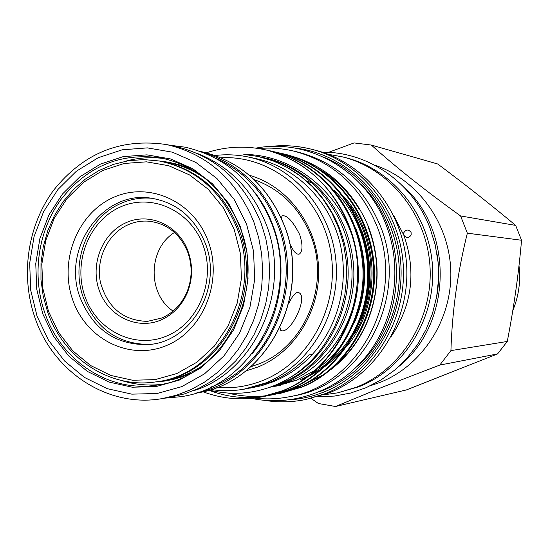 <?xml version="1.0" encoding="UTF-8"?>
<svg xmlns="http://www.w3.org/2000/svg" width="549" height="549" viewBox="0 0 549 549"><rect width="100%" height="100%" fill="white"/><g stroke="black" fill="none" stroke-linecap="round" stroke-linejoin="round"><path stroke-width="0.82" d="M211.221 386.949C269.703 366.121 302.822 287.196 277.773 225.056C265.167 193.413 244.367 171.082 215.386 158.05M252.025 353.865C280.683 319.69 289.117 267.253 272.613 224.534C268.2 212.895 262.319 202.245 254.962 192.596M192.96 390.902C255.292 372.428 292.432 289.33 265.977 223.855C252.183 189.467 229.283 165.99 197.283 153.432M201.552 366.327C189.432 374.116 176.455 378.988 162.628 380.944L176.483 378.364L190.428 373.526M194.12 170.705L180.36 165.366L166.601 162.284C180.353 164.741 193.145 170.08 204.976 178.301M37.092 316.313L30.71 290.222L29.68 263.232L34.045 236.626L43.604 211.639L57.94 189.467L76.414 171.192L98.175 157.728L122.214 149.802L147.365 147.887L172.393 152.176L196 162.538L216.958 178.528L234.121 199.376L246.549 224.033L253.542 251.209L254.695 279.455L249.939 307.268L239.556 333.147L224.116 355.738L204.489 373.869L181.746 386.654L157.096 393.503L131.815 394.148L107.185 388.665L84.402 377.403L64.549 360.995L48.532 340.291L37.092 316.313M35.157 318.283C20.155 275.811 27.354 225.673 53.74 190.084C83.53 152.986 121.157 137.82 166.628 144.586C207.385 154.049 236.454 179.846 253.851 221.981L258.723 237.841L261.681 254.283L262.655 271.021L261.64 287.758L258.641 304.215L253.713 320.101L246.961 335.144L238.492 349.089L228.473 361.702L217.075 372.771L204.502 382.131L190.977 389.625L176.73 395.15L162.01 398.629C108.311 408.12 53.521 372.243 35.157 318.283M166.628 144.586L174.603 146.192C214.947 155.566 243.729 181.067 260.94 222.709L265.771 238.39L268.694 254.633L269.662 271.179L268.653 287.717L265.682 303.981L260.809 319.683L254.125 334.547L245.746 348.327L235.83 360.796L224.548 371.742L212.106 380.992L198.717 388.404L184.615 393.866L170.032 397.311L162.01 398.629M165.146 380.999L157.165 381.699M190.194 373.656L181.197 377.17L173.827 379.297L164.453 381.095L155.779 381.891M160.13 384.54C146.892 385.837 133.942 384.472 121.288 380.443M240.071 227.348C267.342 294.25 221.535 378.364 156.177 385.192C108.956 392.556 61.207 360.789 44.963 313.294C31.643 275.68 37.819 231.28 60.932 199.548C86.996 166.491 120.121 152.574 160.315 157.803C197.626 165.764 224.212 188.945 240.071 227.348M240.387 226.751L246.961 252.362L248.045 278.974L243.578 305.182L233.799 329.578L219.264 350.88L200.776 367.995L179.345 380.073L156.101 386.565L132.254 387.21L109.004 382.063L87.483 371.46L68.721 355.992L53.589 336.455L42.76 313.815L36.735 289.165L35.76 263.671L39.885 238.534L48.923 214.94L62.476 194.01L79.934 176.764L100.494 164.082L123.189 156.63L146.926 154.859L170.526 158.935L192.781 168.735L212.525 183.833L228.686 203.501L240.387 226.751M125.282 161.276C138.067 157.714 151.057 156.822 164.247 158.599M159.8 161.083L168.44 162.202L177.739 164.336L185.034 166.731L193.893 170.567M161.18 161.331L169.126 162.326M162.628 380.944L159.759 381.294M163.753 161.831L166.601 162.284M166.958 335.913C198.944 322.709 216.141 279.722 202.952 244.978C190.228 210.027 150.989 192.665 119.929 207.193C88.684 221.22 72.667 262.916 85.116 296.851C97.104 330.985 135.157 349.638 166.958 335.913M152.114 198.299C141.1 197.29 130.511 199.081 120.348 203.672C87.209 218.015 70.059 262.717 83.613 298.292C96.356 328.94 118.31 344.312 149.452 344.429M161.118 319.93C137.216 330.354 108.421 316.409 99.314 290.599C89.864 264.947 102.045 233.394 125.666 222.894C148.724 211.825 178.329 224.767 187.827 250.673C193.09 265.009 192.829 279.249 187.051 293.386C181.465 305.862 172.818 314.707 161.118 319.93M161.88 317.988L147.276 321.405C122.969 320.479 107.343 307.378 100.378 282.111C95.698 259.018 107.666 233.895 127.848 224.857C134.656 221.823 141.745 220.609 149.102 221.22C166.971 223.532 179.777 233.634 187.511 251.531C192.555 265.291 192.308 278.947 186.763 292.514C181.403 304.482 173.113 312.971 161.88 317.988M280.059 327.712L280.786 330.491L282.172 330.855C291.581 331.816 308.154 297.338 299.054 292.768L297.736 292.37C295.005 292.795 291.979 296.584 288.65 303.727M254.283 179.674C280.697 189.24 299.541 207.906 310.803 235.651C330.525 284.416 305.148 346.268 259.032 363.863L250.872 366.753M289.508 242.96C293.29 251.531 296.638 255.182 299.555 253.933C302.76 251.058 302.815 244.634 299.727 234.67C292.857 221.185 286.976 214.899 282.09 215.832L281.328 218.159M237.154 228.638C263.692 293.77 218.907 375.619 155.23 381.967C109.532 388.877 63.403 358.078 47.667 312.107L43.206 296.179L40.969 279.716L40.997 263.067L43.282 246.597L47.79 230.662L54.42 215.613L63.032 201.792L73.456 189.494L85.459 179.022L98.799 170.609L113.176 164.46L128.274 160.747L143.749 159.574L159.251 160.987C195.705 168.612 221.672 191.162 237.154 228.638M159.251 160.987L160.912 161.282C197.29 168.886 223.203 191.381 238.65 228.768C265.133 293.742 220.444 375.399 156.897 381.74L155.23 381.967M201.922 151.963C237.895 162.792 263.554 186.989 278.913 224.562C306.781 292.864 263.911 379.277 197.544 392.542M72.948 300.516C58.729 261.64 77.004 213.89 112.778 197.729C148.326 180.985 193.426 200.797 208.078 240.977C223.278 280.923 203.446 330.368 166.704 345.451C130.175 361.125 86.639 339.618 72.948 300.516M80.415 298.354C61.008 249.912 101.881 190.379 150.639 198.1C176.298 202.21 194.518 217.294 205.312 243.358C223.203 287.436 191.443 342.576 147.976 344.573C116.059 345.136 93.543 329.729 80.415 298.354M48.463 311.304L58.661 332.605L72.914 350.976L90.578 365.51L110.829 375.454L132.693 380.258L155.106 379.62L176.943 373.492L197.064 362.12L214.412 346.028L228.048 326.01L237.216 303.103L241.409 278.501L240.393 253.508L234.224 229.461L223.258 207.625L208.092 189.144L189.563 174.939L168.66 165.702L146.487 161.838L124.17 163.472L102.821 170.451L83.469 182.357L67.026 198.566L54.262 218.248L45.745 240.455L41.854 264.11L42.774 288.108L48.463 311.304M258.661 148.525C270.382 147.509 282.028 148.354 293.585 151.05C332.426 161.269 360.13 186.118 376.71 225.605C406.219 296.282 359.41 385.487 289.11 396.79C277.513 399.054 265.894 399.48 254.262 398.066M293.585 151.05L297.778 152.039C336.359 162.188 363.884 186.859 380.347 226.044C409.65 296.186 363.17 384.725 293.338 395.959L289.11 396.79M290.421 399.789C301.943 398.924 313.143 396.316 324.034 391.972C373.958 372.27 407.269 314.316 400.159 257.275C393.352 200.186 347.544 153.658 295.005 148.1M269.25 146.576C283.099 144.861 296.865 145.67 310.549 148.999C360.357 161.077 399.919 209.697 403.254 265.105C406.775 320.492 373.437 374.562 325.303 393.619L305.992 399.459C292.192 402.287 278.405 402.595 264.632 400.372M216.814 387.457C232.687 388.761 248.148 386.379 263.211 380.327C310.837 361.276 340.97 303.178 330.237 248.972C319.909 194.669 271.172 154.962 221 157.748M215.187 155.484C226.133 154.207 237.044 154.694 247.928 156.932C294.291 166.388 332.083 210.823 336.063 262.477C340.243 314.103 309.862 365.147 265.387 383.051L243.694 389.248C232.742 391.094 221.823 391.176 210.926 389.509M279.839 385.549L277.801 385.885M276.778 386.036L274.692 386.311M273.642 386.427L271.604 386.633M280.841 385.364L278.803 385.679M277.78 385.823L275.687 386.071M274.644 386.18L272.51 386.372M262.456 157.385C309.499 167.376 346.522 210.48 351.504 263.506C356.534 312.827 325.248 366.005 282.042 382.777L274.232 385.604M264.597 157.844C311.489 167.802 348.389 210.747 353.357 263.582C358.367 312.717 327.183 365.709 284.114 382.427L271.762 386.571M357.179 281.905C355.615 324.267 325.296 368.002 288.239 381.72L269.895 387.258M290.27 381.377L269.724 387.313M294.312 380.683L271.625 386.963M270.582 387.114L270.101 387.182M315.25 370.184L296.295 380.347L273.711 386.62M274.733 386.434L272.647 386.757M271.604 386.894L270.513 387.031M258.023 156.444L258.099 156.458C303 166.237 338.623 204.852 346.81 255.189C354.229 302.321 330.827 353.872 290.97 377.026M209.183 390.037C231.753 395.671 253.981 393.962 275.873 384.924C296.645 375.962 313.513 361.407 326.47 341.265L334.622 326.799L340.785 311.221L344.834 294.854L346.673 278.027L346.268 261.104L343.626 244.422L338.808 228.329L331.912 213.163L323.093 199.225L312.546 186.797L300.495 176.119L287.189 167.404L272.915 160.802L257.955 156.431L243.79 154.427C290.174 154.489 333.579 186.983 351.195 233.016C336.262 189.817 308.36 162.243 267.5 150.296C316.183 162.744 354.126 209.691 358.072 265.517C362.299 317.473 328.741 373.114 283.263 390.62L261.324 396.968L282.268 390.799C338.314 369.367 372.757 294.957 351.195 233.016M355.944 228.659C367.967 261.056 367.459 292.397 354.421 322.668M346.144 338.177C338.561 349.981 329.407 359.842 318.681 367.761M333.758 189.995C379.853 234.704 379.112 317.411 331.507 359.732M327.17 363.52L310.432 374.85M308.064 376.092L300.248 379.668M362.285 231.822C372.84 262.141 372.366 291.444 360.858 319.738M352.547 336.05C345.053 348.135 335.892 358.236 325.063 366.368M321.639 368.832L307.769 376.868M305.724 377.822L302.19 379.338M249.39 175.282C287.36 186.07 316.615 224.452 318.571 267.356C320.65 310.26 295.101 351.868 258.222 366.904L245.828 370.966M305.992 399.459L329.208 392.823C377.026 373.896 410.13 320.218 406.637 265.242C403.33 210.253 364.028 161.982 314.543 149.987L310.549 148.999M323.91 394.793L337.848 392.823L356.164 387.299C401.786 369.278 433.312 318.358 429.977 266.224C426.82 214.076 389.378 168.248 342.144 156.794L328.288 154.317M337.848 392.823L359.08 386.702C404.462 368.784 435.817 318.159 432.495 266.334C429.359 214.487 392.116 168.927 345.129 157.529L342.144 156.794M374.583 165.132C417.563 179.283 449.617 223.34 450.804 271.522C452.101 319.69 422.318 365.703 380.025 382.406L370.568 385.666M243.694 389.248L248.196 388.479L269.744 382.324C284.554 376.243 297.592 367.123 308.861 354.942L312.23 354.51C339.762 324.521 350.324 278.322 338.63 237.978C326.868 197.654 294.003 166.539 256.067 158.634L247.928 156.932M250.042 388.15L261.839 385.638L273.327 381.727C288.06 375.688 301.03 366.615 312.23 354.51M323.608 374.658L302.904 385.041M300.653 385.851L291.876 388.459M336.221 364.804C349.198 353.412 359.293 339.563 366.519 323.265C379.736 291.519 380.313 259.547 368.262 227.341L368.393 226.552C380.587 259.279 379.977 291.67 366.574 323.725C358.312 342.219 346.488 357.433 331.109 369.367M359.231 209.135C348.793 192.068 335.364 178.672 318.935 168.955M291.444 156.026C327.238 166.58 352.89 190.091 368.393 226.552M328.487 152.368L354.064 142.925L371.344 145.053C395.575 166.951 425.331 190.585 460.597 215.956L467.35 233.181C457.612 272.153 452.143 311.297 450.928 350.619L439.783 365.071L383.25 386.819L335.453 406.5L318.406 403.501L311.036 398.402M335.453 406.5L406.349 389.948L497.552 353.933L507.269 341.457L450.928 350.619M202.842 391.712C221.988 398.855 241.478 400.612 261.324 396.968M281.946 153.507L282.907 153.727C331.335 164.631 369.347 209.581 374.075 264.323C378.927 315.229 346.268 370.012 301.483 387.251L280.196 393.413L300.557 387.422C345.403 370.156 378.11 315.284 373.251 264.289C368.509 209.457 330.443 164.425 281.946 153.507L279.352 152.958M277.609 393.866L280.196 393.413M275.776 152.114L276.758 152.334C325.646 163.341 364.035 208.771 368.818 264.103C373.718 315.572 340.744 370.939 295.54 388.349L274.04 394.573L294.587 388.527C339.858 371.083 372.888 315.62 367.974 264.069C363.184 208.641 324.74 163.135 275.776 152.114L273.127 151.545M228.034 393.077C241.169 396.405 254.386 397.236 267.679 395.575M268.193 395.506L270.897 395.115M271.398 395.04L274.04 394.573M269.477 150.687L270.485 150.913C319.841 162.024 358.614 207.947 363.445 263.884C368.4 315.915 335.096 371.879 289.467 389.474L267.754 395.76L288.493 389.653C334.19 372.037 367.549 315.97 362.58 263.849C357.742 207.81 318.914 161.811 269.477 150.687L266.416 150.035M208.757 390.167C226.902 397.16 245.492 399.212 264.536 396.316M265.05 396.234L267.754 395.76M286.324 383.559L284.025 383.984M283.359 384.094L277.375 384.904M275.962 385.041L275.502 385.082M275.166 385.22L275.523 385.185M276.984 385.034L286.736 383.428M277.478 384.225L278.398 384.19M279.674 384.122L282.323 383.923M283.703 383.792L286.605 383.456M276.751 384.547L277.519 384.506M278.83 384.417L281.589 384.17M283.044 384.005L285.494 383.689M174.5 232.474C148.024 248.649 147.201 293.962 173.072 311.084M411.077 232.392L411.174 234.8C408.875 238.307 406.425 238.438 403.824 235.185L403.7 232.886C405.958 229.283 408.415 229.118 411.077 232.392M307.57 181.582L312.024 182.7M343.811 196.549C379.826 235.734 381.672 303.775 347.743 345.314M331.644 361.002L340.579 352.444L348.553 342.837M354.51 333.922C378.131 295.609 376.243 241.958 350.09 205.786M371.344 145.053L437.731 164C465.415 184.69 491.389 205.154 515.669 225.399L460.597 215.956M439.783 365.071L497.552 353.933M467.35 233.181L521.55 240.249L515.669 225.399M507.269 341.457C513.837 307.865 518.599 274.129 521.55 240.249M512.8 310.562C518.757 296.172 520.823 281.198 518.997 265.654M267.5 150.296C246.7 145.437 226.325 146.267 206.376 152.773M398.574 366.684C452.63 324.061 454.346 229.688 401.882 185.116M391.375 336.228C412.251 304.853 416.403 271.172 403.824 235.185L393.571 215.297M437.031 254.07C439.523 269.113 439.248 284.114 436.208 299.061M195.952 393.063L196.24 393.015C265.414 384.321 313.033 295.568 284.087 225.09C267.466 185.054 239.652 160.5 200.639 151.449C239.741 160.548 267.596 185.102 284.197 225.124M357.31 366.204C408.092 321.611 409.753 230.511 360.624 184.1M324.39 157.467C368.324 175.255 399.59 223.107 399.343 274.02C399.171 324.926 367.507 372.668 323.388 390.25L320.129 391.499M165.036 398.135L180.827 396.694C252.965 387.134 301.133 295.945 271.755 223.711M271.618 223.347C254.661 182.199 225.913 156.815 185.37 147.207L169.641 145.197M196.24 393.015C265.592 384.231 313.095 295.588 284.224 225.207M322.359 152.21C368.104 151.593 412.827 182.618 429.997 228.048L435.165 244.662L438.027 261.887L438.527 279.379L436.64 296.769L432.42 313.699L425.949 329.812L417.37 344.786L406.864 358.319L394.649 370.122L380.992 379.97L366.169 387.669L350.495 393.077L334.3 396.09L317.912 396.68M366.519 323.265L366.574 323.725M255.896 148.12C308.819 137.888 366.265 171.171 386.27 225.316C402.698 268.104 395.129 319.491 367.26 354.99C339.316 390.463 293.365 407.296 251.428 398.368M298.327 292.432L299.054 292.768M411.174 234.807L409.657 236.887M299.555 253.933L298.793 254.256M187.511 251.531L187.827 250.673M186.763 292.514L187.051 293.386"/></g></svg>
